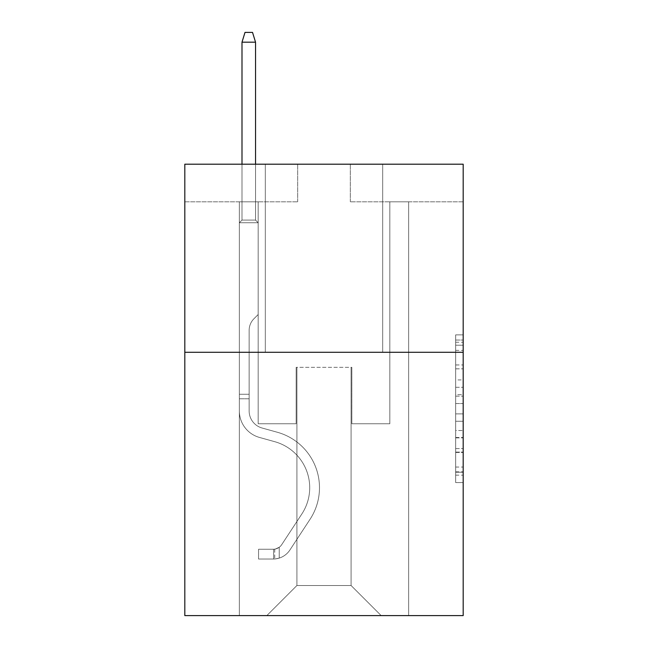 <?xml version="1.0" encoding="UTF-8"?>
<svg xmlns="http://www.w3.org/2000/svg" width="648" height="648" viewBox="0 0 648 648"><rect width="100%" height="100%" fill="white"/><g stroke="black" fill="none" stroke-linecap="round" stroke-linejoin="round"><path stroke-width="0.49" stroke-dasharray="3.24 2.43" d="M455.657 379.914L455.657 403.542L463.182 403.542L463.182 475.17L463.182 342.249L463.182 403.542L455.657 403.542L455.657 340.038L455.657 482.558L455.657 334.862L455.657 472.222L463.182 472.222L455.657 472.222L463.182 472.222L455.657 472.222L455.657 448.586L455.657 482.558L463.182 482.558L463.182 334.862L463.182 471.849L463.182 413.878L455.657 413.878L463.182 413.878L463.182 448.586L463.182 345.206L455.657 345.206L463.182 345.206L463.182 482.558L463.182 342.249L463.182 482.558L455.657 482.558L455.657 334.862L463.182 334.862L463.182 342.249L463.182 334.862L463.182 342.249L463.182 334.862L463.182 340.038L463.182 334.862L455.657 334.862L455.657 345.206L463.182 345.206L455.657 345.206L455.657 379.914L463.182 379.914M382.685 164.203L382.685 352.285L265.316 352.285L382.685 352.285L265.316 352.285L382.685 352.285L382.685 164.203L265.316 164.203L265.316 352.285L265.316 164.203L382.685 164.203M463.182 394.681L463.182 387.293L463.182 394.681L455.657 394.681L455.657 364.962L455.657 452.466L455.657 430.499L463.182 430.499L455.657 430.499L455.657 482.558L463.182 482.558L455.657 482.558L463.182 482.558L455.657 482.558L455.657 334.862L463.182 334.862L455.657 334.862L463.182 334.862L455.657 334.862L455.657 394.681L463.182 394.681M463.182 352.285L463.182 615.6L184.818 615.6L184.818 352.285L463.182 352.285L463.182 164.203L350.333 164.203L463.182 164.203L463.182 201.82L463.182 164.203L184.818 164.203L297.667 164.203L184.818 164.203L184.818 352.285L463.182 352.285L184.818 352.285M239.363 615.6L408.637 615.6L408.637 201.82L389.829 201.82L408.637 201.82L389.829 201.82L408.637 201.82L389.829 201.82L408.637 201.82L389.829 201.82L408.637 201.82L389.829 201.82L408.637 201.82L389.829 201.82L408.637 201.82L389.829 201.82L408.637 201.82L389.829 201.82L408.637 201.82L389.829 201.82L408.637 201.82L389.829 201.82L408.637 201.82L389.829 201.82L408.637 201.82L389.829 201.82L408.637 201.82L389.829 201.82L408.637 201.82L389.829 201.82L408.637 201.82L389.829 201.82L408.637 201.82L389.829 201.82L408.637 201.82L389.829 201.82L408.637 201.82L408.637 615.6L408.637 201.82L408.637 615.6L408.637 201.82L408.637 615.6L408.637 201.82L408.637 615.6L408.637 201.82L408.637 615.6L408.637 201.82L408.637 615.6L408.637 201.82L408.637 615.6L408.637 201.82L408.637 615.6L408.637 201.82L408.637 615.6L408.637 201.82L408.637 615.6L408.637 201.82L408.637 615.6L408.637 201.82L408.637 615.6L408.637 201.82L408.637 615.6L408.637 201.82L408.637 615.6L408.637 201.82L408.637 615.6L408.637 201.82L408.637 615.6L408.637 201.82L408.637 615.6L239.363 615.6L266.822 615.6L239.363 615.6L266.822 615.6L239.363 615.6L266.822 615.6L239.363 615.6L266.822 615.6L239.363 615.6L266.822 615.6L239.363 615.6L266.822 615.6L239.363 615.6L266.822 615.6L239.363 615.6L266.822 615.6L239.363 615.6L266.822 615.6L239.363 615.6L266.822 615.6L239.363 615.6L266.822 615.6L239.363 615.6L266.822 615.6L239.363 615.6L266.822 615.6L239.363 615.6L266.822 615.6L239.363 615.6L266.822 615.6L239.363 615.6L266.822 615.6L239.363 615.6L239.363 201.82L258.171 201.82L239.363 201.82L258.171 201.82L239.363 201.82L258.171 201.82L239.363 201.82L258.171 201.82L239.363 201.82L258.171 201.82L239.363 201.82L258.171 201.82L239.363 201.82L258.171 201.82L239.363 201.82L258.171 201.82L239.363 201.82L258.171 201.82L239.363 201.82L258.171 201.82L239.363 201.82L258.171 201.82L239.363 201.82L258.171 201.82L239.363 201.82L258.171 201.82L239.363 201.82L258.171 201.82L239.363 201.82L258.171 201.82L239.363 201.82L258.171 201.82L239.363 201.82L258.171 201.82L239.363 201.82L239.363 615.6M463.182 201.82L350.333 201.82L463.182 201.82M184.818 201.82L297.667 201.82L184.818 201.82L184.818 164.203L184.818 201.82M296.914 585.509L296.914 367.335L296.914 585.509L296.914 367.335L351.086 367.335L351.086 585.509L296.914 585.509L266.822 615.6L296.914 585.509L296.914 367.335L296.914 585.509L296.914 367.335L296.16 367.335L296.16 423.76L258.171 423.76L258.171 201.82L258.171 423.76L258.171 201.82L258.171 423.76L258.171 201.82L258.171 423.76L258.171 201.82L258.171 423.76L258.171 201.82L258.171 423.76L258.171 201.82L258.171 423.76L258.171 201.82L258.171 423.76L258.171 201.82L258.171 423.76L258.171 201.82L258.171 423.76L258.171 201.82L258.171 423.76L258.171 201.82L258.171 423.76L258.171 201.82L258.171 423.76L258.171 201.82L258.171 423.76L258.171 201.82L258.171 423.76L258.171 201.82L258.171 423.76L258.171 201.82L258.171 423.76L258.171 201.82L258.171 423.76L296.16 423.76L258.171 423.76L296.16 423.76L258.171 423.76L296.16 423.76L258.171 423.76L296.16 423.76L258.171 423.76L296.16 423.76L258.171 423.76L296.16 423.76L258.171 423.76L296.16 423.76L258.171 423.76L296.16 423.76L258.171 423.76L296.16 423.76L258.171 423.76L296.16 423.76L258.171 423.76L296.16 423.76L258.171 423.76L296.16 423.76L258.171 423.76L296.16 423.76L258.171 423.76L296.16 423.76L258.171 423.76L296.16 423.76L258.171 423.76L296.16 423.76L258.171 423.76L296.16 423.76L296.16 367.335L296.16 423.76L296.16 367.335L296.16 423.76L296.16 367.335L296.16 423.76L296.16 367.335L296.16 423.76L296.16 367.335L296.16 423.76L296.16 367.335L296.16 423.76L296.16 367.335L296.16 423.76L296.16 367.335L296.16 423.76L296.16 367.335L296.16 423.76L296.16 367.335L296.16 423.76L296.16 367.335L296.16 423.76L296.16 367.335L296.16 423.76L296.16 367.335L296.16 423.76L296.16 367.335L296.16 423.76L296.16 367.335L296.16 423.76L296.16 367.335L296.16 423.76L296.16 367.335L296.914 367.335L296.16 367.335L296.914 367.335L296.16 367.335L296.914 367.335L296.16 367.335L296.914 367.335L296.16 367.335L296.914 367.335L296.16 367.335L296.914 367.335L296.16 367.335L296.914 367.335L296.16 367.335L296.914 367.335L296.16 367.335L296.914 367.335L296.16 367.335L296.914 367.335L296.16 367.335L296.914 367.335L296.16 367.335L296.914 367.335L296.16 367.335L296.914 367.335L296.16 367.335L296.914 367.335L296.16 367.335L296.914 367.335L296.16 367.335L296.914 367.335L296.16 367.335L296.914 367.335L296.914 585.509L266.822 615.6L296.914 585.509L296.914 367.335L296.914 585.509L266.822 615.6L296.914 585.509L296.914 367.335L296.914 585.509L266.822 615.6L296.914 585.509L296.914 367.335L296.914 585.509L266.822 615.6L296.914 585.509L296.914 367.335L296.914 585.509L266.822 615.6L296.914 585.509L296.914 367.335L296.914 585.509L266.822 615.6L296.914 585.509L296.914 367.335L296.914 585.509L266.822 615.6L296.914 585.509L296.914 367.335L296.914 585.509L266.822 615.6L296.914 585.509L296.914 367.335L296.914 585.509L266.822 615.6L296.914 585.509L296.914 367.335L296.914 585.509L266.822 615.6L296.914 585.509L296.914 367.335L296.914 585.509L266.822 615.6L296.914 585.509L296.914 367.335L296.914 585.509L266.822 615.6L296.914 585.509L296.914 367.335L296.914 585.509L266.822 615.6L296.914 585.509L296.914 367.335L296.914 585.509L266.822 615.6L296.914 585.509L296.914 367.335L296.914 585.509L266.822 615.6L296.914 585.509L266.822 615.6L296.914 585.509L351.086 585.509L351.086 367.335L351.086 585.509L381.178 615.6L351.086 585.509L351.086 367.335L351.086 585.509L381.178 615.6L351.086 585.509L351.086 367.335L351.086 585.509L381.178 615.6L351.086 585.509L351.086 367.335L351.086 585.509L381.178 615.6L351.086 585.509L351.086 367.335L351.086 585.509L381.178 615.6L351.086 585.509L351.086 367.335L351.086 585.509L381.178 615.6L351.086 585.509L351.086 367.335L351.086 585.509L381.178 615.6L351.086 585.509L351.086 367.335L351.086 585.509L381.178 615.6L351.086 585.509L351.086 367.335L351.086 585.509L381.178 615.6L351.086 585.509L351.086 367.335L351.086 585.509L381.178 615.6L351.086 585.509L351.086 367.335L351.086 585.509L381.178 615.6L351.086 585.509L351.086 367.335L351.086 585.509L381.178 615.6L351.086 585.509L351.086 367.335L351.086 585.509L381.178 615.6L351.086 585.509L351.086 367.335L351.086 585.509L381.178 615.6L351.086 585.509L351.086 367.335L351.086 585.509L381.178 615.6L351.086 585.509L351.086 367.335L351.086 585.509L381.178 615.6L351.086 585.509L351.086 367.335L351.086 585.509L381.178 615.6L351.086 585.509L351.086 367.335L296.914 367.335L296.914 585.509L266.822 615.6L296.914 585.509M351.84 367.335L351.086 367.335L351.84 367.335L351.086 367.335L351.84 367.335L351.086 367.335L351.84 367.335L351.086 367.335L351.84 367.335L351.086 367.335L351.84 367.335L351.086 367.335L351.84 367.335L351.086 367.335L351.84 367.335L351.086 367.335L351.84 367.335L351.086 367.335L351.84 367.335L351.086 367.335L351.84 367.335L351.086 367.335L351.84 367.335L351.086 367.335L351.84 367.335L351.086 367.335L351.84 367.335L351.086 367.335L351.84 367.335L351.086 367.335L351.84 367.335L351.086 367.335L351.84 367.335L351.086 367.335L351.84 367.335L351.84 423.76L351.84 367.335M381.178 615.6L351.086 585.509L381.178 615.6M350.333 201.82L350.333 164.203L350.333 201.82M297.667 201.82L297.667 164.203L297.667 201.82M389.829 201.82L389.829 423.76L351.84 423.76L389.829 423.76L351.84 423.76L389.829 423.76L351.84 423.76L389.829 423.76L351.84 423.76L389.829 423.76L351.84 423.76L389.829 423.76L351.84 423.76L389.829 423.76L351.84 423.76L389.829 423.76L351.84 423.76L389.829 423.76L351.84 423.76L389.829 423.76L351.84 423.76L389.829 423.76L351.84 423.76L389.829 423.76L351.84 423.76L389.829 423.76L351.84 423.76L389.829 423.76L351.84 423.76L389.829 423.76L351.84 423.76L389.829 423.76L351.84 423.76L389.829 423.76L351.84 423.76L389.829 423.76L389.829 201.82M455.657 403.542L463.182 403.542L455.657 403.542M455.657 340.038L455.657 334.862L455.657 340.038L463.182 340.038L455.657 340.038M455.657 452.093L455.657 421.265L455.657 452.093L463.182 452.093L455.657 452.093M455.657 421.265L455.657 413.878L463.182 413.878L455.657 413.878L455.657 421.265L463.182 421.265L455.657 421.265M455.657 364.962L455.657 345.206L455.657 364.962L463.182 364.962L455.657 364.962M455.657 334.862L463.182 334.862L455.657 334.862L455.657 342.249L455.657 334.862L463.182 334.862M455.657 482.558L463.182 482.558L455.657 482.558L455.657 475.17L455.657 482.558M249.148 394.268L249.148 398.779L239.363 398.779L239.363 394.268L239.363 410.978L239.363 222.734L258.171 222.734L239.363 222.734L241.996 220.101L255.539 220.101L241.996 220.101L239.363 222.734L258.171 222.734L258.171 314.523L253.935 318.759A16.346 16.346 0 0 0 249.148 330.318A16.346 16.346 0 0 1 253.935 318.759L258.171 314.523L258.171 222.734L239.363 222.734L241.996 220.101L255.539 220.101L258.171 222.734L239.363 222.734L258.171 222.734L255.539 220.101L241.996 220.101L239.363 222.734L241.996 220.101L255.539 220.101L258.171 222.734L239.363 222.734L258.171 222.734L258.171 314.523L253.935 318.759A16.346 16.346 0 0 0 249.148 330.318A16.346 16.346 0 0 1 253.935 318.759L258.171 314.523L258.171 222.734L239.363 222.734L241.996 220.101L239.363 222.734L258.171 222.734L239.363 222.734L241.996 220.101L255.539 220.101L241.996 220.101L239.363 222.734L258.171 222.734L255.539 220.101L258.171 222.734L239.363 222.734L241.996 220.101L255.539 220.101L241.996 220.101L239.363 222.734L258.171 222.734L258.171 314.523L253.935 318.759A16.346 16.346 0 0 0 249.148 330.318A16.346 16.346 0 0 1 253.935 318.759L258.171 314.523L258.171 222.734L239.363 222.734L241.996 220.101L255.539 220.101L258.171 222.734L239.363 222.734L258.171 222.734L255.539 220.101L241.996 220.101L239.363 222.734L241.996 220.101L255.539 220.101L258.171 222.734L239.363 222.734L258.171 222.734L258.171 314.523L253.935 318.759A16.346 16.346 0 0 0 249.148 330.318A16.346 16.346 0 0 1 253.935 318.759L258.171 314.523L258.171 222.734L239.363 222.734L241.996 220.101L239.363 222.734L258.171 222.734L239.363 222.734L241.996 220.101L255.539 220.101L241.996 220.101L239.363 222.734L258.171 222.734L255.539 220.101L258.171 222.734L239.363 222.734L241.996 220.101L255.539 220.101L241.996 220.101L239.363 222.734L258.171 222.734L258.171 314.523L253.935 318.759A16.346 16.346 0 0 0 249.148 330.318A16.346 16.346 0 0 1 253.935 318.759L258.171 314.523L258.171 222.734L239.363 222.734L241.996 220.101L255.539 220.101L258.171 222.734L239.363 222.734L258.171 222.734L255.539 220.101L241.996 220.101L239.363 222.734L241.996 220.101L255.539 220.101L258.171 222.734L239.363 222.734L258.171 222.734L258.171 314.523L253.935 318.759A16.346 16.346 0 0 0 249.148 330.318A16.346 16.346 0 0 1 253.935 318.759L258.171 314.523L258.171 222.734L239.363 222.734L241.996 220.101L239.363 222.734L258.171 222.734L239.363 222.734L241.996 220.101L255.539 220.101L241.996 220.101L239.363 222.734L258.171 222.734L255.539 220.101L258.171 222.734L239.363 222.734L241.996 220.101L255.539 220.101L241.996 220.101L239.363 222.734L258.171 222.734L258.171 314.523L253.935 318.759A16.346 16.346 0 0 0 249.148 330.318A16.346 16.346 0 0 1 253.935 318.759L258.171 314.523L258.171 222.734L239.363 222.734L241.996 220.101L255.539 220.101L258.171 222.734L239.363 222.734L239.363 410.978A27.459 27.459 0 0 0 259.451 437.432A27.459 27.459 0 0 1 239.363 410.978L239.363 222.734L239.363 410.978A27.459 27.459 0 0 0 259.451 437.432A27.459 27.459 0 0 1 239.363 410.978L239.363 222.734L239.363 410.978A27.459 27.459 0 0 0 259.451 437.432A27.459 27.459 0 0 1 239.363 410.978L239.363 222.734L239.363 410.978A27.459 27.459 0 0 0 259.451 437.432L274.76 441.693L259.451 437.432A27.459 27.459 0 0 1 239.363 410.978L239.363 222.734L239.363 410.978A27.459 27.459 0 0 0 259.451 437.432A27.459 27.459 0 0 1 239.363 410.978L239.363 222.734L239.363 410.978A27.459 27.459 0 0 0 259.451 437.432A27.459 27.459 0 0 1 239.363 410.978L239.363 222.734L239.363 410.978A27.459 27.459 0 0 0 259.451 437.432L274.76 441.693L259.451 437.432A27.459 27.459 0 0 1 239.363 410.978L239.363 222.734L258.171 222.734L255.539 220.101L241.996 220.101L239.363 222.734L258.171 222.734L258.171 314.523L253.935 318.759A16.346 16.346 0 0 0 249.148 330.318A16.346 16.346 0 0 1 253.935 318.759L258.171 314.523L258.171 222.734L239.363 222.734L239.363 410.978A27.459 27.459 0 0 0 259.451 437.432A27.459 27.459 0 0 1 239.363 410.978L239.363 222.734L258.171 222.734L255.539 220.101L258.171 222.734L258.171 314.523L253.935 318.759A16.346 16.346 0 0 0 249.148 330.318A16.346 16.346 0 0 1 253.935 318.759L258.171 314.523L258.171 222.734L239.363 222.734L239.363 410.978A27.459 27.459 0 0 0 259.451 437.432A27.459 27.459 0 0 1 239.363 410.978L239.363 222.734L258.171 222.734L255.539 220.101L241.996 220.101L255.539 220.101L258.171 222.734L239.363 222.734L258.171 222.734L258.171 314.523L253.935 318.759A16.346 16.346 0 0 0 249.148 330.318A16.346 16.346 0 0 1 253.935 318.759L258.171 314.523L258.171 222.734L239.363 222.734L239.363 410.978A27.459 27.459 0 0 0 259.451 437.432L274.76 441.693A47.774 47.774 0 0 1 301.879 513.921A47.774 47.774 0 0 0 274.76 441.693L259.451 437.432A27.459 27.459 0 0 1 239.363 410.978L239.363 222.734L258.171 222.734L255.539 220.101L241.996 220.101L239.363 222.734L258.171 222.734L258.171 314.523L253.935 318.759A16.346 16.346 0 0 0 249.148 330.318A16.346 16.346 0 0 1 253.935 318.759L258.171 314.523L258.171 222.734L239.363 222.734L239.363 410.978A27.459 27.459 0 0 0 259.451 437.432A27.459 27.459 0 0 1 239.363 410.978L239.363 222.734L258.171 222.734L255.539 220.101L258.171 222.734L258.171 314.523L253.935 318.759A16.346 16.346 0 0 0 249.148 330.318A16.346 16.346 0 0 1 253.935 318.759L258.171 314.523L258.171 222.734L239.363 222.734L239.363 410.978A27.459 27.459 0 0 0 259.451 437.432A27.459 27.459 0 0 1 239.363 410.978L239.363 222.734L258.171 222.734L255.539 220.101L241.996 220.101L255.539 220.101L258.171 222.734L239.363 222.734L258.171 222.734L258.171 314.523L253.935 318.759A16.346 16.346 0 0 0 249.148 330.318A16.346 16.346 0 0 1 253.935 318.759L258.171 314.523L258.171 222.734L239.363 222.734L239.363 410.978A27.459 27.459 0 0 0 259.451 437.432L274.76 441.693L259.451 437.432A27.459 27.459 0 0 1 239.363 410.978L239.363 222.734L258.171 222.734L255.539 220.101L241.996 220.101L239.363 222.734L258.171 222.734L258.171 314.523L253.935 318.759A16.346 16.346 0 0 0 249.148 330.318A16.346 16.346 0 0 1 253.935 318.759L258.171 314.523L258.171 222.734L239.363 222.734L239.363 410.978A27.459 27.459 0 0 0 259.451 437.432A27.459 27.459 0 0 1 239.363 410.978L239.363 222.734L258.171 222.734L255.539 220.101L258.171 222.734L258.171 314.523L253.935 318.759A16.346 16.346 0 0 0 249.148 330.318A16.346 16.346 0 0 1 253.935 318.759L258.171 314.523L258.171 222.734L239.363 222.734L239.363 410.978A27.459 27.459 0 0 0 259.451 437.432A27.459 27.459 0 0 1 239.363 410.978L239.363 222.734L258.171 222.734L255.539 220.101L241.996 220.101L255.539 220.101L258.171 222.734L239.363 222.734L258.171 222.734L258.171 314.523L253.935 318.759A16.346 16.346 0 0 0 249.148 330.318A16.346 16.346 0 0 1 253.935 318.759L258.171 314.523L258.171 222.734L239.363 222.734L239.363 410.978A27.459 27.459 0 0 0 259.451 437.432L274.76 441.693L259.451 437.432A27.459 27.459 0 0 1 239.363 410.978L239.363 222.734L258.171 222.734L255.539 220.101L241.996 220.101L239.363 222.734L258.171 222.734L258.171 314.523L253.935 318.759A16.346 16.346 0 0 0 249.148 330.318A16.346 16.346 0 0 1 253.935 318.759L258.171 314.523L258.171 222.734L239.363 222.734L239.363 410.978L239.363 398.779L249.148 398.779L249.148 394.268L239.363 394.268L249.148 394.268L249.148 410.978L249.148 330.318L249.148 410.978A17.682 17.682 0 0 0 262.076 428.012A17.682 17.682 0 0 1 249.148 410.978L249.148 330.318L249.148 410.978L249.148 394.268L239.363 394.268L249.148 394.268L249.148 410.978A17.682 17.682 0 0 0 262.076 428.012A17.682 17.682 0 0 1 249.148 410.978L249.148 330.318L249.148 410.978A17.682 17.682 0 0 0 262.076 428.012A17.682 17.682 0 0 1 249.148 410.978L249.148 330.318L249.148 410.978L249.148 394.268L239.363 394.268L249.148 394.268L249.148 410.978A17.682 17.682 0 0 0 262.076 428.012L277.385 432.273L262.076 428.012A17.682 17.682 0 0 1 249.148 410.978L249.148 330.318L249.148 410.978A17.682 17.682 0 0 0 262.076 428.012A17.682 17.682 0 0 1 249.148 410.978L249.148 330.318L249.148 410.978L249.148 394.268L239.363 394.268L249.148 394.268L249.148 410.978A17.682 17.682 0 0 0 262.076 428.012A17.682 17.682 0 0 1 249.148 410.978L249.148 330.318L249.148 410.978A17.682 17.682 0 0 0 262.076 428.012L277.385 432.273L262.076 428.012A17.682 17.682 0 0 1 249.148 410.978L249.148 330.318L249.148 410.978L249.148 394.268L239.363 394.268L249.148 394.268L249.148 410.978A17.682 17.682 0 0 0 262.076 428.012A17.682 17.682 0 0 1 249.148 410.978L249.148 330.318L249.148 410.978A17.682 17.682 0 0 0 262.076 428.012A17.682 17.682 0 0 1 249.148 410.978L249.148 330.318L249.148 410.978L249.148 394.268L239.363 394.268L249.148 394.268L249.148 410.978A17.682 17.682 0 0 0 262.076 428.012L277.385 432.273L262.076 428.012A17.682 17.682 0 0 1 249.148 410.978L249.148 330.318L249.148 410.978A17.682 17.682 0 0 0 262.076 428.012A17.682 17.682 0 0 1 249.148 410.978L249.148 330.318L249.148 410.978L249.148 394.268L239.363 394.268L249.148 394.268L249.148 410.978A17.682 17.682 0 0 0 262.076 428.012A17.682 17.682 0 0 1 249.148 410.978L249.148 330.318L249.148 410.978A17.682 17.682 0 0 0 262.076 428.012L277.385 432.273A57.55 57.55 0 0 1 310.052 519.283A57.55 57.55 0 0 0 277.385 432.273L262.076 428.012A17.682 17.682 0 0 1 249.148 410.978L249.148 330.318L249.148 410.978L249.148 394.268L239.363 394.268L249.148 394.268L249.148 410.978A17.682 17.682 0 0 0 262.076 428.012A17.682 17.682 0 0 1 249.148 410.978L249.148 330.318L249.148 410.978A17.682 17.682 0 0 0 262.076 428.012A17.682 17.682 0 0 1 249.148 410.978L249.148 330.318L249.148 410.978L249.148 394.268L239.363 394.268M273.594 559.022A19.934 19.934 0 0 0 289.891 550.022L310.052 519.283A57.55 57.55 0 0 0 277.385 432.273L262.076 428.012A17.682 17.682 0 0 1 249.148 410.978A17.682 17.682 0 0 0 262.076 428.012A17.682 17.682 0 0 1 249.148 410.978L249.148 330.318L249.148 410.978A17.682 17.682 0 0 0 262.076 428.012A17.682 17.682 0 0 1 249.148 410.978A17.682 17.682 0 0 0 262.076 428.012L277.385 432.273A57.55 57.55 0 0 1 310.052 519.283A57.55 57.55 0 0 0 277.385 432.273L262.076 428.012A17.682 17.682 0 0 1 249.148 410.978A17.682 17.682 0 0 0 262.076 428.012L277.385 432.273L262.076 428.012A17.682 17.682 0 0 1 249.148 410.978A17.682 17.682 0 0 0 262.076 428.012A17.682 17.682 0 0 1 249.148 410.978A17.682 17.682 0 0 0 262.076 428.012L277.385 432.273L262.076 428.012A17.682 17.682 0 0 1 249.148 410.978A17.682 17.682 0 0 0 262.076 428.012L277.385 432.273A57.55 57.55 0 0 1 310.052 519.283L289.891 550.022L310.052 519.283A57.55 57.55 0 0 0 277.385 432.273L262.076 428.012A17.682 17.682 0 0 1 249.148 410.978A17.682 17.682 0 0 0 262.076 428.012A17.682 17.682 0 0 1 249.148 410.978A17.682 17.682 0 0 0 262.076 428.012L277.385 432.273L262.076 428.012A17.682 17.682 0 0 1 249.148 410.978A17.682 17.682 0 0 0 262.076 428.012L277.385 432.273L262.076 428.012A17.682 17.682 0 0 1 249.148 410.978A17.682 17.682 0 0 0 262.076 428.012A17.682 17.682 0 0 1 249.148 410.978A17.682 17.682 0 0 0 262.076 428.012L277.385 432.273A57.55 57.55 0 0 1 310.052 519.283A57.55 57.55 0 0 0 277.385 432.273L262.076 428.012A17.682 17.682 0 0 1 249.148 410.978A17.682 17.682 0 0 0 262.076 428.012L277.385 432.273L262.076 428.012A17.682 17.682 0 0 1 249.148 410.978A17.682 17.682 0 0 0 262.076 428.012A17.682 17.682 0 0 1 249.148 410.978A17.682 17.682 0 0 0 262.076 428.012L277.385 432.273L262.076 428.012A17.682 17.682 0 0 1 249.148 410.978A17.682 17.682 0 0 0 262.076 428.012L277.385 432.273A57.55 57.55 0 0 1 310.052 519.283A57.55 57.55 0 0 0 277.385 432.273L262.076 428.012A17.682 17.682 0 0 1 249.148 410.978A17.682 17.682 0 0 0 262.076 428.012A17.682 17.682 0 0 1 249.148 410.978A17.682 17.682 0 0 0 262.076 428.012L277.385 432.273L262.076 428.012A17.682 17.682 0 0 1 249.148 410.978A17.682 17.682 0 0 0 262.076 428.012L277.385 432.273A57.55 57.55 0 0 1 310.052 519.283L289.891 550.022L310.052 519.283A57.55 57.55 0 0 0 277.385 432.273L262.076 428.012L277.385 432.273A57.55 57.55 0 0 1 310.052 519.283A57.55 57.55 0 0 0 277.385 432.273L262.076 428.012L277.385 432.273A57.55 57.55 0 0 1 310.052 519.283A57.55 57.55 0 0 0 277.385 432.273L262.076 428.012L277.385 432.273A57.55 57.55 0 0 1 310.052 519.283L289.891 550.022A19.934 19.934 0 0 1 279.239 558.098A19.934 19.934 0 0 0 289.891 550.022L310.052 519.283A57.55 57.55 0 0 0 277.385 432.273L262.076 428.012L277.385 432.273A57.55 57.55 0 0 1 310.052 519.283A57.55 57.55 0 0 0 277.385 432.273L262.076 428.012L277.385 432.273A57.55 57.55 0 0 1 310.052 519.283A57.55 57.55 0 0 0 277.385 432.273L262.076 428.012L277.385 432.273A57.55 57.55 0 0 1 310.052 519.283L289.891 550.022L310.052 519.283A57.55 57.55 0 0 0 277.385 432.273L262.076 428.012L277.385 432.273A57.55 57.55 0 0 1 310.052 519.283A57.55 57.55 0 0 0 277.385 432.273L262.076 428.012L277.385 432.273A57.55 57.55 0 0 1 310.052 519.283A57.55 57.55 0 0 0 277.385 432.273L262.076 428.012L277.385 432.273A57.55 57.55 0 0 1 310.052 519.283L289.891 550.022L310.052 519.283A57.55 57.55 0 0 0 277.385 432.273L262.076 428.012L277.385 432.273A57.55 57.55 0 0 1 310.052 519.283A57.55 57.55 0 0 0 277.385 432.273L262.076 428.012L277.385 432.273A57.55 57.55 0 0 1 310.052 519.283A57.55 57.55 0 0 0 277.385 432.273A57.55 57.55 0 0 1 310.052 519.283L289.891 550.022A19.934 19.934 0 0 1 279.239 558.098C273.44 559.329 273.44 559.329 279.239 558.098C273.44 559.329 273.44 559.329 279.239 558.098A19.934 19.934 0 0 0 289.891 550.022L310.052 519.283A57.55 57.55 0 0 0 277.385 432.273A57.55 57.55 0 0 1 310.052 519.283L289.891 550.022L310.052 519.283A57.55 57.55 0 0 0 277.385 432.273A57.55 57.55 0 0 1 310.052 519.283A57.55 57.55 0 0 0 277.385 432.273A57.55 57.55 0 0 1 310.052 519.283L289.891 550.022L310.052 519.283A57.55 57.55 0 0 0 277.385 432.273A57.55 57.55 0 0 1 310.052 519.283L289.891 550.022A19.934 19.934 0 0 1 279.239 558.098C273.44 559.329 273.44 559.329 279.239 558.098C273.44 559.329 273.44 559.329 279.239 558.098A19.934 19.934 0 0 0 289.891 550.022L310.052 519.283A57.55 57.55 0 0 0 277.385 432.273A57.55 57.55 0 0 1 310.052 519.283A57.55 57.55 0 0 0 277.385 432.273A57.55 57.55 0 0 1 310.052 519.283L289.891 550.022L310.052 519.283A57.55 57.55 0 0 0 277.385 432.273A57.55 57.55 0 0 1 310.052 519.283L289.891 550.022L310.052 519.283A57.55 57.55 0 0 0 277.385 432.273A57.55 57.55 0 0 1 310.052 519.283A57.55 57.55 0 0 0 277.385 432.273A57.55 57.55 0 0 1 310.052 519.283L289.891 550.022A19.934 19.934 0 0 1 279.239 558.098C273.44 559.329 273.44 559.329 279.239 558.098C273.44 559.329 273.44 559.329 279.239 558.098A19.934 19.934 0 0 0 289.891 550.022L310.052 519.283A57.55 57.55 0 0 0 277.385 432.273A57.55 57.55 0 0 1 310.052 519.283L289.891 550.022L310.052 519.283A57.55 57.55 0 0 0 277.385 432.273A57.55 57.55 0 0 1 310.052 519.283A57.55 57.55 0 0 0 277.385 432.273A57.55 57.55 0 0 1 310.052 519.283L289.891 550.022L310.052 519.283A57.55 57.55 0 0 0 277.385 432.273A57.55 57.55 0 0 1 310.052 519.283L289.891 550.022A19.934 19.934 0 0 1 279.239 558.098C273.44 559.329 273.44 559.329 279.239 558.098C273.44 559.329 273.44 559.329 279.239 558.098A19.934 19.934 0 0 0 289.891 550.022L310.052 519.283A57.55 57.55 0 0 0 277.385 432.273A57.55 57.55 0 0 1 310.052 519.283A57.55 57.55 0 0 0 277.385 432.273A57.55 57.55 0 0 1 310.052 519.283L289.891 550.022L310.052 519.283A57.55 57.55 0 0 0 277.385 432.273A57.55 57.55 0 0 1 310.052 519.283L289.891 550.022A19.934 19.934 0 0 1 279.239 558.098C273.44 559.329 273.44 559.329 279.239 558.098C273.44 559.329 273.44 559.329 279.239 558.098A19.934 19.934 0 0 0 289.891 550.022L310.052 519.283L289.891 550.022A19.934 19.934 0 0 1 279.239 558.098C273.44 559.329 273.44 559.329 279.239 558.098C273.44 559.329 273.44 559.329 279.239 558.098A19.934 19.934 0 0 0 289.891 550.022L310.052 519.283L289.891 550.022A19.934 19.934 0 0 1 279.239 558.098C273.44 559.329 273.44 559.329 279.239 558.098C273.44 559.329 273.44 559.329 279.239 558.098A19.934 19.934 0 0 0 289.891 550.022L310.052 519.283L289.891 550.022A19.934 19.934 0 0 1 279.239 558.098C273.44 559.329 273.44 559.329 279.239 558.098C273.44 559.329 273.44 559.329 279.239 558.098A19.934 19.934 0 0 0 289.891 550.022L310.052 519.283L289.891 550.022A19.934 19.934 0 0 1 279.239 558.098C273.44 559.329 273.44 559.329 279.239 558.098C273.44 559.329 273.44 559.329 279.239 558.098A19.934 19.934 0 0 0 289.891 550.022L310.052 519.283L289.891 550.022A19.934 19.934 0 0 1 279.239 558.098C273.44 559.329 273.44 559.329 279.239 558.098C273.44 559.329 273.44 559.329 279.239 558.098A19.934 19.934 0 0 0 289.891 550.022L310.052 519.283L289.891 550.022A19.934 19.934 0 0 1 279.239 558.098C273.44 559.329 273.44 559.329 279.239 558.098C273.44 559.329 273.44 559.329 279.239 558.098A19.934 19.934 0 0 0 289.891 550.022L310.052 519.283L289.891 550.022A19.934 19.934 0 0 1 279.239 558.098C273.44 559.329 273.44 559.329 279.239 558.098C273.44 559.329 273.44 559.329 279.239 558.098A19.934 19.934 0 0 0 289.891 550.022L310.052 519.283L289.891 550.022A19.934 19.934 0 0 1 279.239 558.098C273.44 559.329 273.44 559.329 279.239 558.098C273.44 559.329 273.44 559.329 279.239 558.098A19.934 19.934 0 0 0 289.891 550.022L310.052 519.283L289.891 550.022A19.934 19.934 0 0 1 279.239 558.098C273.44 559.329 273.44 559.329 279.239 558.098C273.44 559.329 273.44 559.329 279.239 558.098A19.934 19.934 0 0 0 289.891 550.022L310.052 519.283L289.891 550.022A19.934 19.934 0 0 1 279.239 558.098C273.44 559.329 273.44 559.329 279.239 558.098C273.44 559.329 273.44 559.329 279.239 558.098A19.934 19.934 0 0 0 289.891 550.022L310.052 519.283L289.891 550.022A19.934 19.934 0 0 1 279.239 558.098C273.44 559.329 273.44 559.329 279.239 558.098C273.44 559.329 273.44 559.329 279.239 558.098A19.934 19.934 0 0 0 289.891 550.022A19.934 19.934 0 0 1 273.594 559.022L273.594 549.237A10.157 10.157 0 0 0 281.71 544.66L301.879 513.921A47.774 47.774 0 0 0 274.76 441.693A47.774 47.774 0 0 1 301.879 513.921A47.774 47.774 0 0 0 274.76 441.693L259.451 437.432A27.459 27.459 0 0 1 239.363 410.978A27.459 27.459 0 0 0 259.451 437.432A27.459 27.459 0 0 1 239.363 410.978A27.459 27.459 0 0 0 259.451 437.432L274.76 441.693L259.451 437.432A27.459 27.459 0 0 1 239.363 410.978A27.459 27.459 0 0 0 259.451 437.432L274.76 441.693L259.451 437.432A27.459 27.459 0 0 1 239.363 410.978A27.459 27.459 0 0 0 259.451 437.432A27.459 27.459 0 0 1 239.363 410.978A27.459 27.459 0 0 0 259.451 437.432L274.76 441.693A47.774 47.774 0 0 1 301.879 513.921L281.71 544.66L301.879 513.921A47.774 47.774 0 0 0 274.76 441.693L259.451 437.432A27.459 27.459 0 0 1 239.363 410.978A27.459 27.459 0 0 0 259.451 437.432L274.76 441.693L259.451 437.432A27.459 27.459 0 0 1 239.363 410.978A27.459 27.459 0 0 0 259.451 437.432A27.459 27.459 0 0 1 239.363 410.978A27.459 27.459 0 0 0 259.451 437.432L274.76 441.693L259.451 437.432A27.459 27.459 0 0 1 239.363 410.978A27.459 27.459 0 0 0 259.451 437.432L274.76 441.693A47.774 47.774 0 0 1 301.879 513.921A47.774 47.774 0 0 0 274.76 441.693L259.451 437.432A27.459 27.459 0 0 1 239.363 410.978A27.459 27.459 0 0 0 259.451 437.432A27.459 27.459 0 0 1 239.363 410.978A27.459 27.459 0 0 0 259.451 437.432L274.76 441.693L259.451 437.432A27.459 27.459 0 0 1 239.363 410.978A27.459 27.459 0 0 0 259.451 437.432L274.76 441.693L259.451 437.432A27.459 27.459 0 0 1 239.363 410.978A27.459 27.459 0 0 0 259.451 437.432A27.459 27.459 0 0 1 239.363 410.978A27.459 27.459 0 0 0 259.451 437.432L274.76 441.693A47.774 47.774 0 0 1 301.879 513.921A47.774 47.774 0 0 0 274.76 441.693L259.451 437.432A27.459 27.459 0 0 1 239.363 410.978A27.459 27.459 0 0 0 259.451 437.432L274.76 441.693L259.451 437.432A27.459 27.459 0 0 1 239.363 410.978A27.459 27.459 0 0 0 259.451 437.432A27.459 27.459 0 0 1 239.363 410.978A27.459 27.459 0 0 0 259.451 437.432L274.76 441.693L259.451 437.432A27.459 27.459 0 0 1 239.363 410.978A27.459 27.459 0 0 0 259.451 437.432L274.76 441.693A47.774 47.774 0 0 1 301.879 513.921L281.71 544.66L301.879 513.921A47.774 47.774 0 0 0 274.76 441.693L259.451 437.432L274.76 441.693A47.774 47.774 0 0 1 301.879 513.921A47.774 47.774 0 0 0 274.76 441.693L259.451 437.432L274.76 441.693A47.774 47.774 0 0 1 301.879 513.921A47.774 47.774 0 0 0 274.76 441.693L259.451 437.432L274.76 441.693A47.774 47.774 0 0 1 301.879 513.921L281.71 544.66A10.157 10.157 0 0 1 279.239 547.268C273.537 549.885 273.537 549.885 279.239 547.268C273.537 549.885 273.537 549.885 279.239 547.268A10.157 10.157 0 0 0 281.71 544.66L301.879 513.921A47.774 47.774 0 0 0 274.76 441.693L259.451 437.432L274.76 441.693A47.774 47.774 0 0 1 301.879 513.921A47.774 47.774 0 0 0 274.76 441.693L259.451 437.432L274.76 441.693A47.774 47.774 0 0 1 301.879 513.921A47.774 47.774 0 0 0 274.76 441.693L259.451 437.432L274.76 441.693A47.774 47.774 0 0 1 301.879 513.921L281.71 544.66L301.879 513.921A47.774 47.774 0 0 0 274.76 441.693L259.451 437.432L274.76 441.693A47.774 47.774 0 0 1 301.879 513.921A47.774 47.774 0 0 0 274.76 441.693L259.451 437.432L274.76 441.693A47.774 47.774 0 0 1 301.879 513.921A47.774 47.774 0 0 0 274.76 441.693L259.451 437.432L274.76 441.693A47.774 47.774 0 0 1 301.879 513.921L281.71 544.66L301.879 513.921A47.774 47.774 0 0 0 274.76 441.693L259.451 437.432L274.76 441.693A47.774 47.774 0 0 1 301.879 513.921A47.774 47.774 0 0 0 274.76 441.693L259.451 437.432L274.76 441.693A47.774 47.774 0 0 1 301.879 513.921A47.774 47.774 0 0 0 274.76 441.693A47.774 47.774 0 0 1 301.879 513.921L281.71 544.66A10.157 10.157 0 0 1 279.239 547.268C273.537 549.885 273.537 549.885 279.239 547.268C273.537 549.885 273.537 549.885 279.239 547.268A10.157 10.157 0 0 0 281.71 544.66L301.879 513.921A47.774 47.774 0 0 0 274.76 441.693A47.774 47.774 0 0 1 301.879 513.921L281.71 544.66L301.879 513.921A47.774 47.774 0 0 0 274.76 441.693A47.774 47.774 0 0 1 301.879 513.921A47.774 47.774 0 0 0 274.76 441.693A47.774 47.774 0 0 1 301.879 513.921L281.71 544.66L301.879 513.921A47.774 47.774 0 0 0 274.76 441.693A47.774 47.774 0 0 1 301.879 513.921L281.71 544.66A10.157 10.157 0 0 1 279.239 547.268C273.537 549.885 273.537 549.885 279.239 547.268C273.537 549.885 273.537 549.885 279.239 547.268A10.157 10.157 0 0 0 281.71 544.66L301.879 513.921A47.774 47.774 0 0 0 274.76 441.693A47.774 47.774 0 0 1 301.879 513.921A47.774 47.774 0 0 0 274.76 441.693A47.774 47.774 0 0 1 301.879 513.921L281.71 544.66L301.879 513.921A47.774 47.774 0 0 0 274.76 441.693A47.774 47.774 0 0 1 301.879 513.921L281.71 544.66L301.879 513.921A47.774 47.774 0 0 0 274.76 441.693A47.774 47.774 0 0 1 301.879 513.921A47.774 47.774 0 0 0 274.76 441.693A47.774 47.774 0 0 1 301.879 513.921L281.71 544.66A10.157 10.157 0 0 1 279.239 547.268C273.537 549.885 273.537 549.885 279.239 547.268C273.537 549.885 273.537 549.885 279.239 547.268A10.157 10.157 0 0 0 281.71 544.66L301.879 513.921A47.774 47.774 0 0 0 274.76 441.693A47.774 47.774 0 0 1 301.879 513.921L281.71 544.66L301.879 513.921A47.774 47.774 0 0 0 274.76 441.693A47.774 47.774 0 0 1 301.879 513.921A47.774 47.774 0 0 0 274.76 441.693A47.774 47.774 0 0 1 301.879 513.921L281.71 544.66L301.879 513.921A47.774 47.774 0 0 0 274.76 441.693A47.774 47.774 0 0 1 301.879 513.921L281.71 544.66A10.157 10.157 0 0 1 279.239 547.268C273.537 549.885 273.537 549.885 279.239 547.268C273.537 549.885 273.537 549.885 279.239 547.268A10.157 10.157 0 0 0 281.71 544.66L301.879 513.921A47.774 47.774 0 0 0 274.76 441.693A47.774 47.774 0 0 1 301.879 513.921A47.774 47.774 0 0 0 274.76 441.693A47.774 47.774 0 0 1 301.879 513.921L281.71 544.66L301.879 513.921A47.774 47.774 0 0 0 274.76 441.693A47.774 47.774 0 0 1 301.879 513.921L281.71 544.66A10.157 10.157 0 0 1 279.239 547.268C273.537 549.885 273.537 549.885 279.239 547.268C273.537 549.885 273.537 549.885 279.239 547.268A10.157 10.157 0 0 0 281.71 544.66L301.879 513.921L281.71 544.66A10.157 10.157 0 0 1 279.239 547.268C273.537 549.885 273.537 549.885 279.239 547.268C273.537 549.885 273.537 549.885 279.239 547.268A10.157 10.157 0 0 0 281.71 544.66L301.879 513.921L281.71 544.66A10.157 10.157 0 0 1 279.239 547.268C273.537 549.885 273.537 549.885 279.239 547.268C273.537 549.885 273.537 549.885 279.239 547.268A10.157 10.157 0 0 0 281.71 544.66L301.879 513.921L281.71 544.66A10.157 10.157 0 0 1 279.239 547.268C273.537 549.885 273.537 549.885 279.239 547.268C273.537 549.885 273.537 549.885 279.239 547.268A10.157 10.157 0 0 0 281.71 544.66L301.879 513.921L281.71 544.66A10.157 10.157 0 0 1 279.239 547.268C273.537 549.885 273.537 549.885 279.239 547.268C273.537 549.885 273.537 549.885 279.239 547.268A10.157 10.157 0 0 0 281.71 544.66L301.879 513.921L281.71 544.66A10.157 10.157 0 0 1 279.239 547.268C273.537 549.885 273.537 549.885 279.239 547.268C273.537 549.885 273.537 549.885 279.239 547.268A10.157 10.157 0 0 0 281.71 544.66L301.879 513.921L281.71 544.66A10.157 10.157 0 0 1 279.239 547.268C273.537 549.885 273.537 549.885 279.239 547.268C273.537 549.885 273.537 549.885 279.239 547.268A10.157 10.157 0 0 0 281.71 544.66L301.879 513.921L281.71 544.66A10.157 10.157 0 0 1 279.239 547.268C273.537 549.885 273.537 549.885 279.239 547.268C273.537 549.885 273.537 549.885 279.239 547.268A10.157 10.157 0 0 0 281.71 544.66L301.879 513.921L281.71 544.66A10.157 10.157 0 0 1 279.239 547.268C273.537 549.885 273.537 549.885 279.239 547.268C273.537 549.885 273.537 549.885 279.239 547.268A10.157 10.157 0 0 0 281.71 544.66L301.879 513.921L281.71 544.66A10.157 10.157 0 0 1 279.239 547.268C273.537 549.885 273.537 549.885 279.239 547.268C273.537 549.885 273.537 549.885 279.239 547.268A10.157 10.157 0 0 0 281.71 544.66L301.879 513.921L281.71 544.66A10.157 10.157 0 0 1 279.239 547.268C273.537 549.885 273.537 549.885 279.239 547.268C273.537 549.885 273.537 549.885 279.239 547.268A10.157 10.157 0 0 0 281.71 544.66L301.879 513.921L281.71 544.66A10.157 10.157 0 0 1 279.239 547.268C273.537 549.885 273.537 549.885 279.239 547.268C273.537 549.885 273.537 549.885 279.239 547.268A10.157 10.157 0 0 0 281.71 544.66A10.157 10.157 0 0 1 273.594 549.237L273.594 559.022L258.552 559.022L273.594 559.022A19.934 19.934 0 0 0 289.891 550.022A19.934 19.934 0 0 1 273.594 559.022L273.594 549.237L258.552 549.245L273.594 549.237A10.157 10.157 0 0 0 281.71 544.66A10.157 10.157 0 0 1 273.594 549.237L273.594 559.022L258.552 559.022L258.552 549.245L258.552 559.022L273.594 559.022A19.934 19.934 0 0 0 289.891 550.022A19.934 19.934 0 0 1 273.594 559.022L273.594 549.237L258.552 549.245L273.594 549.237A10.157 10.157 0 0 0 281.71 544.66A10.157 10.157 0 0 1 273.594 549.237L273.594 559.022L258.552 559.022L258.552 549.245L258.552 559.022L273.594 559.022A19.934 19.934 0 0 0 289.891 550.022A19.934 19.934 0 0 1 273.594 559.022L273.594 549.237L258.552 549.245L273.594 549.237A10.157 10.157 0 0 0 281.71 544.66A10.157 10.157 0 0 1 273.594 549.237L273.594 559.022L258.552 559.022L258.552 549.245L258.552 559.022L273.594 559.022A19.934 19.934 0 0 0 289.891 550.022A19.934 19.934 0 0 1 273.594 559.022L273.594 549.237L258.552 549.245L273.594 549.237A10.157 10.157 0 0 0 281.71 544.66A10.157 10.157 0 0 1 273.594 549.237L273.594 559.022L258.552 559.022L258.552 549.245L258.552 559.022L273.594 559.022A19.934 19.934 0 0 0 289.891 550.022A19.934 19.934 0 0 1 273.594 559.022L273.594 549.237L258.552 549.245L273.594 549.237A10.157 10.157 0 0 0 281.71 544.66A10.157 10.157 0 0 1 273.594 549.237L273.594 559.022L258.552 559.022L258.552 549.245L258.552 559.022L273.594 559.022A19.934 19.934 0 0 0 289.891 550.022A19.934 19.934 0 0 1 273.594 559.022L273.594 549.237L258.552 549.245L273.594 549.237A10.157 10.157 0 0 0 281.71 544.66A10.157 10.157 0 0 1 273.594 549.237L273.594 559.022L258.552 559.022L258.552 549.245L258.552 559.022L273.594 559.022A19.934 19.934 0 0 0 289.891 550.022A19.934 19.934 0 0 1 273.594 559.022L273.594 549.237L258.552 549.245L273.594 549.237A10.157 10.157 0 0 0 281.71 544.66A10.157 10.157 0 0 1 273.594 549.237L273.594 559.022L258.552 559.022L258.552 549.245L258.552 559.022L273.594 559.022A19.934 19.934 0 0 0 289.891 550.022A19.934 19.934 0 0 1 273.594 559.022L273.594 549.237L258.552 549.245L273.594 549.237A10.157 10.157 0 0 0 281.71 544.66A10.157 10.157 0 0 1 273.594 549.237L273.594 559.022L258.552 559.022L258.552 549.245L258.552 559.022L273.594 559.022A19.934 19.934 0 0 0 289.891 550.022A19.934 19.934 0 0 1 273.594 559.022L273.594 549.237L258.552 549.245L273.594 549.237A10.157 10.157 0 0 0 281.71 544.66A10.157 10.157 0 0 1 273.594 549.237L273.594 559.022L258.552 559.022L258.552 549.245L258.552 559.022L273.594 559.022A19.934 19.934 0 0 0 289.891 550.022A19.934 19.934 0 0 1 273.594 559.022L273.594 549.237L258.552 549.245L273.594 549.237A10.157 10.157 0 0 0 281.71 544.66A10.157 10.157 0 0 1 273.594 549.237L273.594 559.022L258.552 559.022L258.552 549.245L258.552 559.022L273.594 559.022A19.934 19.934 0 0 0 289.891 550.022A19.934 19.934 0 0 1 273.594 559.022L273.594 549.237L258.552 549.245L273.594 549.237A10.157 10.157 0 0 0 281.71 544.66A10.157 10.157 0 0 1 273.594 549.237L273.594 559.022L258.552 559.022L258.552 549.245L258.552 559.022L273.594 559.022A19.934 19.934 0 0 0 289.891 550.022A19.934 19.934 0 0 1 273.594 559.022L273.594 549.237L258.552 549.245L273.594 549.237A10.157 10.157 0 0 0 281.71 544.66A10.157 10.157 0 0 1 273.594 549.237L273.594 559.022L258.552 559.022L258.552 549.245L258.552 559.022L273.594 559.022A19.934 19.934 0 0 0 289.891 550.022A19.934 19.934 0 0 1 273.594 559.022L273.594 549.237L258.552 549.245L273.594 549.237A10.157 10.157 0 0 0 281.71 544.66A10.157 10.157 0 0 1 273.594 549.237L273.594 559.022L258.552 559.022L258.552 549.245L258.552 559.022L273.594 559.022A19.934 19.934 0 0 0 289.891 550.022A19.934 19.934 0 0 1 273.594 559.022L273.594 549.237L258.552 549.245L273.594 549.237A10.157 10.157 0 0 0 281.71 544.66A10.157 10.157 0 0 1 273.594 549.237L273.594 559.022L258.552 559.022L258.552 549.245L258.552 559.022L273.594 559.022A19.934 19.934 0 0 0 289.891 550.022A19.934 19.934 0 0 1 273.594 559.022L273.594 549.237L258.552 549.245L273.594 549.237A10.157 10.157 0 0 0 281.71 544.66A10.157 10.157 0 0 1 273.594 549.237L273.594 559.022L258.552 559.022L258.552 549.245L258.552 559.022L273.594 559.022A19.934 19.934 0 0 0 289.891 550.022A19.934 19.934 0 0 1 273.594 559.022L273.594 549.237L258.552 549.245L273.594 549.237A10.157 10.157 0 0 0 281.71 544.66A10.157 10.157 0 0 1 273.594 549.237L273.594 559.022L258.552 559.022L258.552 549.245L258.552 559.022L273.594 559.022M241.996 42.177L255.539 42.177L252.526 32.4L255.539 42.177L252.526 32.4L245.009 32.4L241.996 42.177L241.996 220.101L241.996 42.177L255.539 42.177L255.539 220.101L258.171 222.734L255.539 220.101L255.539 42.177L241.996 42.177L245.009 32.4L252.526 32.4L245.009 32.4L241.996 42.177L241.996 220.101L241.996 42.177L255.539 42.177L252.526 32.4L255.539 42.177L255.539 220.101L255.539 42.177L241.996 42.177L245.009 32.4L252.526 32.4L245.009 32.4L241.996 42.177L241.996 220.101L241.996 42.177L255.539 42.177L252.526 32.4L255.539 42.177L255.539 220.101L255.539 42.177L241.996 42.177L245.009 32.4L252.526 32.4L245.009 32.4L241.996 42.177L241.996 220.101L241.996 42.177L255.539 42.177L252.526 32.4L255.539 42.177L255.539 220.101L255.539 42.177L241.996 42.177L245.009 32.4L252.526 32.4L245.009 32.4L241.996 42.177L241.996 220.101L241.996 42.177L255.539 42.177L252.526 32.4L255.539 42.177L255.539 220.101L255.539 42.177L241.996 42.177L245.009 32.4L252.526 32.4L245.009 32.4L241.996 42.177L241.996 220.101L241.996 42.177L255.539 42.177L252.526 32.4L255.539 42.177L255.539 220.101L255.539 42.177L241.996 42.177L245.009 32.4L252.526 32.4L245.009 32.4L241.996 42.177L241.996 220.101L241.996 42.177L255.539 42.177L252.526 32.4L255.539 42.177L255.539 220.101L255.539 42.177L241.996 42.177L245.009 32.4L252.526 32.4L245.009 32.4L241.996 42.177L241.996 220.101L241.996 42.177L255.539 42.177L252.526 32.4L255.539 42.177L255.539 220.101L255.539 42.177L241.996 42.177L245.009 32.4L252.526 32.4L245.009 32.4L241.996 42.177L241.996 220.101L241.996 42.177L255.539 42.177L252.526 32.4L255.539 42.177L255.539 220.101L255.539 42.177L241.996 42.177L245.009 32.4L252.526 32.4L245.009 32.4L241.996 42.177L241.996 220.101L241.996 42.177L255.539 42.177L252.526 32.4L255.539 42.177L255.539 220.101L255.539 42.177L241.996 42.177L245.009 32.4L252.526 32.4L245.009 32.4L241.996 42.177L241.996 220.101L241.996 42.177L255.539 42.177L252.526 32.4L255.539 42.177L255.539 220.101L255.539 42.177L241.996 42.177L245.009 32.4L252.526 32.4L245.009 32.4L241.996 42.177L241.996 220.101L241.996 42.177L255.539 42.177L252.526 32.4L255.539 42.177L255.539 220.101L255.539 42.177L241.996 42.177L245.009 32.4L252.526 32.4L245.009 32.4L241.996 42.177L241.996 220.101L241.996 42.177L255.539 42.177L252.526 32.4L255.539 42.177L255.539 220.101L255.539 42.177L241.996 42.177L245.009 32.4L252.526 32.4L245.009 32.4L241.996 42.177L241.996 220.101L241.996 42.177L255.539 42.177L252.526 32.4L255.539 42.177L255.539 220.101L255.539 42.177L241.996 42.177L245.009 32.4L252.526 32.4L245.009 32.4L241.996 42.177L241.996 220.101L241.996 42.177L255.539 42.177L252.526 32.4L255.539 42.177L255.539 220.101L255.539 42.177L241.996 42.177L245.009 32.4L252.526 32.4L245.009 32.4L241.996 42.177L241.996 220.101L241.996 42.177L255.539 42.177L252.526 32.4L255.539 42.177L255.539 220.101L255.539 42.177L241.996 42.177L245.009 32.4L252.526 32.4L245.009 32.4L241.996 42.177L241.996 164.203M258.552 549.245L273.221 549.245L258.552 549.245L258.552 559.022L258.552 549.245M279.239 558.098C273.44 559.329 273.44 559.329 279.239 558.098C273.44 559.329 273.44 559.329 279.239 558.098L279.239 547.268L279.239 558.098M255.539 164.203L255.539 42.177M455.657 448.586L463.182 448.586L455.657 448.586M455.657 437.513L463.182 437.513M455.657 368.834L463.182 368.834L455.657 368.834M455.657 342.249L463.182 342.249M455.657 475.17L463.182 475.17M455.657 467.046L463.182 467.046M455.657 350.374L463.182 350.374M455.657 396.155L463.182 396.155L455.657 396.155M455.657 437.878L463.182 437.878L455.657 437.878M455.657 452.466L463.182 452.466L455.657 452.466M455.657 387.293L463.182 387.293L455.657 387.293M249.148 398.779L239.363 398.779L249.148 398.779M455.657 471.849L463.182 471.849M455.657 472.222L463.182 472.222M455.657 345.206L463.182 345.206M274.72 549.131L274.72 558.965"/><path stroke-width="0.97" d="M463.182 352.285L463.182 615.6L184.818 615.6L184.818 164.203L463.182 164.203L463.182 352.285L184.818 352.285M255.539 164.203L255.539 42.177L241.996 42.177L241.996 164.203M241.996 42.177L245.009 32.4L252.526 32.4L255.539 42.177"/></g></svg>
